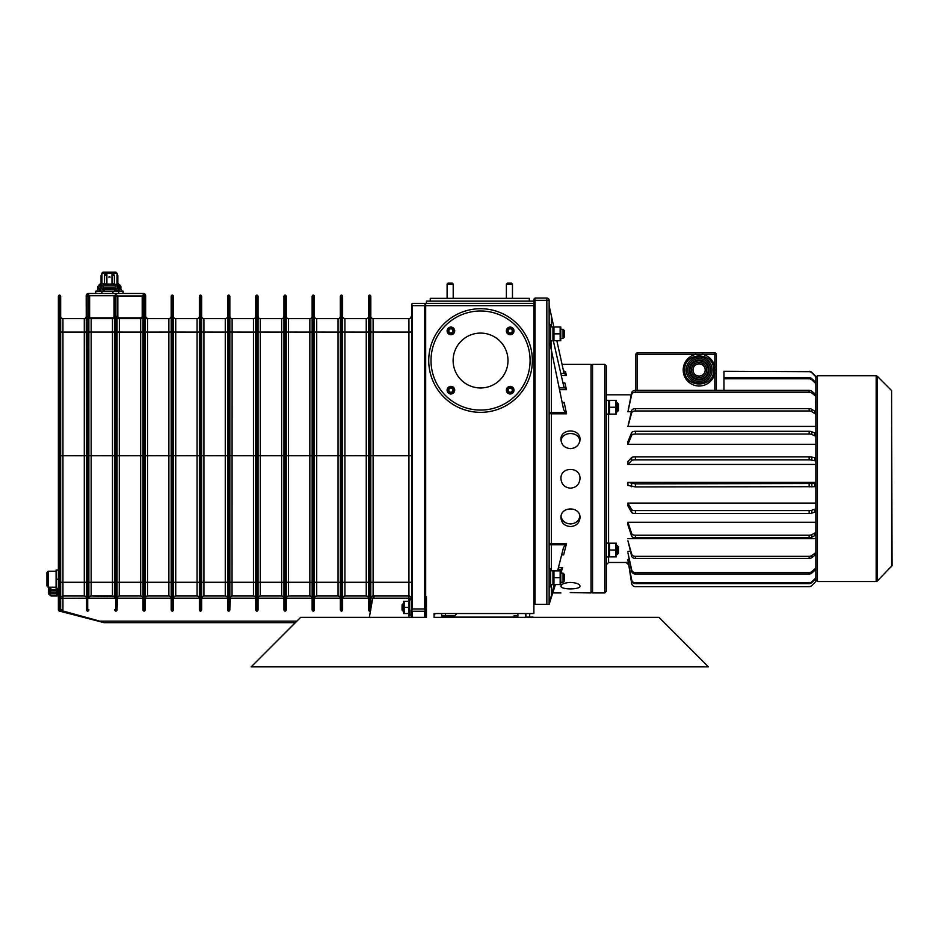 <?xml version="1.0" encoding="UTF-8"?>
<svg xmlns="http://www.w3.org/2000/svg" width="939" height="939" viewBox="0 0 939 939"><rect width="100%" height="100%" fill="white"/><g stroke="black" fill="none" stroke-linecap="round" stroke-linejoin="round"><path stroke-width="1.41" d="M119.053 290.116L119.053 288.543L119.053 290.116L118.138 290.116L118.138 288.543A3.416 3.416 0 0 0 115.356 290.855L121.835 291.184M119.053 288.543A3.416 3.416 0 0 1 121.835 290.855M100.731 290.116L100.731 288.543L100.731 290.116L99.816 290.116L99.816 288.543A3.416 3.416 0 0 0 97.034 290.855L103.513 291.184M100.731 288.543A3.416 3.416 0 0 1 103.513 290.855M105.954 274.423L106.893 275.397L106.893 274.423L104.487 275.397L104.487 283.883L105.25 284.329L101.94 283.883L101.06 284.329L101.06 285.843L117.821 285.843L117.821 284.329L101.94 283.883L101.94 275.397L101.06 275.491L101.94 275.397L101.94 274.423L101.94 275.397L101.811 274.423L101.06 275.491L101.06 284.329M115.532 272.134L102.961 272.134L101.811 273.272L117.058 273.272L115.532 272.134M109.44 276.7L109.44 276.7C109.44 278.355 109.44 278.355 109.44 276.7C109.44 278.355 109.44 278.355 109.44 276.7C109.44 278.355 109.44 278.355 109.44 276.7C109.44 278.355 109.44 278.355 109.44 276.7C109.44 278.355 109.44 278.355 109.44 276.7C109.44 278.355 109.44 278.355 109.44 276.7C109.44 278.355 109.44 278.355 109.44 276.7C109.44 278.355 109.44 278.355 109.44 276.7C109.44 278.355 109.44 278.355 109.44 276.7C109.44 278.355 109.44 278.355 109.44 276.7C109.44 278.355 109.44 278.355 109.44 276.7C109.44 278.355 109.44 278.355 109.44 276.7C109.44 278.355 109.44 278.355 109.44 276.7C109.44 278.355 109.44 278.355 109.44 276.7L109.3 276.712M114.37 275.186L113.572 274.423L114.382 275.397L114.382 283.883L105.25 284.329M113.572 274.423L114.382 275.397L111.987 275.397L113.572 274.423L114.382 275.397L114.394 283.954M111.987 275.397L111.987 283.883M113.631 284.329L117.821 284.329L116.929 283.883L117.821 284.329L116.929 283.883L117.821 284.329L116.929 283.883L117.058 274.423L117.821 275.491L116.929 275.397L117.821 275.491L117.821 284.329M112.915 274.423L111.987 274.423L112.915 274.423M105.309 274.423L104.487 274.423L105.309 274.423M101.823 274.423L101.811 273.272M117.821 275.491L117.058 273.272M102.961 272.134L115.92 272.134M104.487 283.954L104.558 274.986L106.893 275.397L106.893 283.883M115.532 285.245L115.532 287.98L103.337 287.98L103.337 285.843M114.734 289.376L104.147 289.376L114.734 289.376L115.532 287.98M114.652 289.658L114.652 291.372M87.914 294.635L87.714 457.27L86.576 457.305L86.2 295.75A2.289 2.289 0 0 1 88.477 293.473L95.708 293.473L95.708 291.184L123.173 291.184L123.173 293.473L122.88 291.184M95.708 293.473L122.88 293.473M143.35 295.515L144.735 295.01L143.174 295.75M145.639 295.75A2.289 2.289 0 0 0 143.35 293.473A2.289 2.289 0 0 1 145.639 295.75L145.639 316.326L145.639 295.75L143.913 294.635L142.341 295.75A2.289 2.289 0 0 0 142.2 296.513L142.2 316.326A1.526 1.526 0 0 1 140.686 317.852L119.347 317.852A1.526 1.526 0 0 1 117.821 316.326L117.821 296.513A2.289 2.289 0 0 0 117.692 295.75L115.92 294.635L115.92 457.34L117.058 457.305L114.769 457.305L114.769 296.513A1.526 1.526 0 0 1 115.92 295.046L115.708 295.116M145.263 316.572L145.252 296.513A1.526 1.526 0 0 0 144.113 295.046L143.057 296.008L116.976 296.008L115.92 295.046L114.863 296.008A1.526 1.526 0 0 0 114.769 296.513L114.769 317.089M116.084 295.092L116.976 296.008L115.92 295.046L114.863 296.008A1.526 1.526 0 0 0 114.769 296.513L114.006 296.513L114.006 316.326L114.769 316.326A2.289 2.289 0 0 1 112.48 318.614A2.289 2.289 0 0 0 114.769 316.326A2.289 2.289 0 0 1 112.48 318.614L112.48 582.286L114.769 582.286L114.769 598.284A2.289 2.289 0 0 0 112.48 595.995L91.153 595.995A2.289 2.289 0 0 0 88.865 598.284L88.865 457.305L87.714 457.27L88.865 457.305L88.865 318.873L86.576 318.873M403.207 611.242L402.056 610.092L402.056 604.763L403.207 603.624L403.277 611.242M404.181 601.336L404.181 613.531L408.782 613.531L408.782 601.336L404.181 601.336M403.629 613.531L403.629 601.336M404.181 607.427L408.782 607.427M411.2 615.045L409.686 615.045L409.686 599.81L411.2 599.81M510.182 392.256A2.101 2.101 0 0 0 512.001 389.122A2.101 2.101 0 0 0 508.375 389.122A2.101 2.101 0 0 0 510.182 392.256M510.182 393.218A3.052 3.052 0 0 1 507.142 390.166A3.052 3.052 0 0 1 510.182 387.114A3.052 3.052 0 0 1 513.234 390.166A3.052 3.052 0 0 1 510.182 393.218L510.382 393.206M513.997 390.166A3.815 3.815 0 0 0 508.281 386.868A3.815 3.815 0 0 0 508.281 393.464A3.815 3.815 0 0 0 513.997 390.166M511.309 392.995L512.166 392.49M450.908 392.256A2.101 2.101 0 0 0 452.727 389.122A2.101 2.101 0 0 0 449.1 389.122A2.101 2.101 0 0 0 450.908 392.256M450.908 393.218A3.052 3.052 0 0 1 447.868 390.166A3.052 3.052 0 0 1 450.908 387.114A3.052 3.052 0 0 1 453.96 390.166A3.052 3.052 0 0 1 450.908 393.218M450.908 393.981A3.815 3.815 0 0 0 454.218 388.265A3.815 3.815 0 0 0 447.61 388.265A3.815 3.815 0 0 0 450.908 393.981M450.908 332.993A2.101 2.101 0 0 0 452.727 329.847A2.101 2.101 0 0 0 449.1 329.847A2.101 2.101 0 0 0 450.908 332.993M450.908 333.944A3.052 3.052 0 0 1 447.868 330.892A3.052 3.052 0 0 1 450.908 327.84A3.052 3.052 0 0 1 453.96 330.892A3.052 3.052 0 0 1 450.908 333.944L451.107 333.932M448.079 332.019L448.596 332.864M452.035 333.721L452.891 333.216M447.105 330.892A3.815 3.815 0 0 0 452.821 334.19A3.815 3.815 0 0 0 452.821 327.594A3.815 3.815 0 0 0 447.105 330.892M510.182 332.993A2.101 2.101 0 0 0 512.001 329.847A2.101 2.101 0 0 0 508.375 329.847A2.101 2.101 0 0 0 510.182 332.993M507.154 331.232A3.052 3.052 0 0 0 510.182 333.944C506.25 331.913 506.25 329.871 510.182 327.84C514.114 329.871 514.114 331.913 510.182 333.944A3.052 3.052 0 0 0 513.21 331.232M510.182 327.077A3.815 3.815 0 0 0 506.884 332.793A3.815 3.815 0 0 0 513.48 332.793A3.815 3.815 0 0 0 510.182 327.077M508.762 328.192A3.052 3.052 0 0 0 507.494 329.46M512.882 329.46A3.052 3.052 0 0 0 510.182 327.84M507.987 360.529A27.431 27.431 0 0 0 466.836 336.772A27.431 27.431 0 0 0 466.836 384.286A27.431 27.431 0 0 0 507.987 360.529M431.013 360.529A49.532 49.532 0 0 0 505.311 403.43A49.532 49.532 0 0 0 505.311 317.628A49.532 49.532 0 0 0 431.013 360.529M434.088 615.503L434.064 617.334L442.445 617.334M434.064 615.808L434.064 617.334L434.064 615.808A2.289 2.289 0 0 1 436.353 613.531L533.892 613.531L533.892 305.656L425.684 305.668L425.684 303.379L533.892 303.379L426.447 303.379L426.447 301.09L533.892 301.09M609.575 550.043L609.575 543.188L615.796 543.188L615.796 550.043L609.575 550.043L609.575 556.897L615.796 556.897L615.796 550.043M618.484 550.043L618.484 553.282L617.146 554.609L617.146 545.465L618.484 546.803L618.484 550.043M616.407 543.188L616.407 556.897M606.289 556.862L608.578 556.956L606.289 556.956L606.289 564.75L608.578 562.473L626.02 562.473L628.273 564.362L626.02 562.473M606.289 414.064L608.578 414.169L608.578 556.862M609.575 407.244L609.575 400.39L615.796 400.39L615.796 407.244L609.575 407.244L609.575 414.111L615.796 414.111L615.796 407.244M618.484 404.005L618.484 410.484L617.146 411.822L617.146 402.678L618.484 404.005M616.407 400.39L616.407 414.111M608.578 414.169L606.289 414.169L606.289 543.106L608.578 543.106M631.231 394.826L606.289 394.826L606.289 400.319L608.578 400.319L608.578 414.064M809.136 371.68L723.981 371.292L809.136 371.68A3.815 3.779 0 0 1 811.824 372.783L814.735 375.659A3.815 3.779 0 0 1 815.85 378.335M809.136 371.292A3.815 3.779 0 0 1 811.824 372.407L814.735 375.283A3.815 3.779 0 0 1 815.85 377.959M723.981 371.68L723.981 377.654L809.136 377.654A3.815 3.545 0 0 1 811.824 378.699L814.735 381.398A3.815 3.545 0 0 1 815.85 383.898M723.981 377.654L723.981 378.781L809.136 378.781A3.815 3.545 0 0 1 811.824 379.814L814.735 382.513A3.815 3.545 0 0 1 815.85 385.025M815.381 411.74L815.85 397.584A3.815 3.087 0 0 0 814.735 395.413L811.824 393.065A3.815 3.087 0 0 0 809.136 392.162L635.398 392.162A3.815 3.087 0 0 0 631.642 394.709L627.933 411.74L631.642 392.913A3.815 3.087 0 0 1 635.398 390.366L809.136 390.366A3.815 3.087 0 0 1 811.824 391.27L814.735 393.617A3.815 3.087 0 0 1 815.85 395.8M627.933 411.74L631.337 411.74M815.85 415.249A3.815 2.43 0 0 0 814.735 413.536L811.824 411.681A3.815 2.43 0 0 0 809.136 410.977L635.398 410.977A3.815 2.43 0 0 0 631.642 412.984L627.933 426.4L631.642 410.625A3.815 2.43 0 0 1 635.398 408.618L809.136 408.618A3.815 2.43 0 0 1 811.824 409.334L814.735 411.188A3.815 2.43 0 0 1 815.85 412.902M627.933 426.4L815.85 426.4M814.735 435.743L811.824 434.511A3.815 1.62 0 0 0 809.136 434.041L635.398 434.041A3.815 1.62 0 0 0 631.642 435.379L627.933 444.335L627.933 441.576L631.642 432.621A3.815 1.62 0 0 1 635.398 431.283L809.136 431.283A3.815 1.62 0 0 1 811.824 431.752L814.735 432.985A3.815 1.62 0 0 1 815.85 434.135L815.85 436.893A3.815 1.62 0 0 0 814.735 435.743L814.735 432.985M627.933 444.335L815.85 444.335L815.85 436.893M814.735 460.65L811.824 460.11A3.815 0.716 0 0 0 809.136 459.899L635.398 459.899A3.815 0.716 0 0 0 631.642 460.497L627.933 464.441L627.933 461.448L631.642 457.504A3.815 0.716 0 0 1 635.398 456.906L809.136 456.906A3.815 0.716 0 0 1 811.824 457.117L814.735 457.657A3.815 0.716 0 0 1 815.85 458.162L815.85 461.155A3.815 0.716 0 0 0 814.735 460.65L814.735 457.657M627.933 464.441L815.85 464.441M814.735 486.695L635.398 486.942L627.933 485.428L627.933 482.388L635.398 483.902L815.85 483.479L815.85 486.531L814.735 486.695L814.735 483.655M627.933 482.388L815.85 482.388M631.642 509.595A3.815 1.174 0 0 0 635.398 510.57L809.136 510.57A3.815 1.174 0 0 0 811.824 510.229L814.735 509.325A3.815 1.174 0 0 0 815.85 508.492L815.85 503.093L627.933 503.093L631.642 509.595L631.642 512.494A3.815 1.174 0 0 0 635.398 513.469L809.136 513.469A3.815 1.174 0 0 0 811.824 513.128L814.735 512.225A3.815 1.174 0 0 0 815.85 511.391M631.642 512.494L627.933 505.992L627.933 503.093M631.642 533.54A3.815 2.042 0 0 0 635.398 535.23L809.136 535.23A3.815 2.042 0 0 0 811.824 534.631L814.735 533.082A3.815 2.042 0 0 0 815.85 531.638L815.85 522.26L627.933 522.26L631.642 533.54L631.642 536.122A3.815 2.042 0 0 0 635.398 537.801L809.136 537.801A3.815 2.042 0 0 0 811.824 537.202L814.735 535.653A3.815 2.042 0 0 0 815.85 534.209M631.642 536.122L627.933 524.842L627.933 522.26M815.85 553.529A3.815 2.782 0 0 1 814.735 555.489L811.824 557.613A3.815 2.782 0 0 1 809.136 558.423L635.398 558.423A3.815 2.782 0 0 1 631.642 556.123L627.933 540.782L631.642 554.045A3.815 2.782 0 0 0 635.398 556.334L809.136 556.334A3.815 2.782 0 0 0 811.824 555.524L814.735 553.411A3.815 2.782 0 0 0 815.85 551.439M627.933 538.693L815.85 538.693L815.85 524.842M814.735 570.501L811.824 573.048A3.815 3.333 0 0 1 809.136 574.022L635.398 574.022A3.815 3.333 0 0 1 631.642 571.264L627.933 552.825L631.642 569.797A3.815 3.333 0 0 0 635.398 572.555L809.136 572.555A3.815 3.333 0 0 0 811.824 571.581L814.735 569.034A3.815 3.333 0 0 0 815.85 566.675L815.85 568.142A3.815 3.333 0 0 1 814.735 570.501L814.735 569.034M627.933 551.357L630.492 551.357M815.85 576.382L815.85 577.133A3.815 3.686 -0 0 1 814.735 579.75L811.824 582.556A3.815 3.686 0 0 1 809.136 583.635L635.398 583.635A3.815 3.686 0 0 1 631.642 580.584L627.933 560.196L631.642 579.832A3.815 3.686 0 0 0 635.398 582.884L809.136 582.884A3.815 3.686 0 0 0 811.824 581.804L814.735 578.987A3.815 3.686 -0 0 0 815.85 576.382L815.85 559.444M627.933 559.444L629.271 559.444M628.743 564.668L631.642 583.506A3.815 3.815 0 0 0 635.398 586.652L809.136 586.652A3.815 3.815 0 0 0 811.824 585.537L814.735 582.638A3.815 3.815 0 0 0 815.85 579.938M891.604 566.722L891.604 390.565L892.05 565.642L877.261 581.077L877.261 376.21L876.181 375.764L876.181 581.523L877.261 581.077M817.376 581.523L815.85 579.997L815.85 377.29L817.376 375.764L817.376 581.523L876.181 581.523M815.85 485.428L815.85 503.093M815.85 505.992L815.85 522.26M723.981 378.781L723.981 390.366M635.856 354.437L637.381 354.437L637.381 352.911A1.526 1.526 0 0 0 635.856 354.437L635.856 390.366M637.381 352.911L714.837 352.911A1.526 1.526 0 0 1 716.351 354.437A1.526 1.526 0 0 0 714.837 352.911L714.837 354.437L716.351 354.437L716.351 366.844L714.837 366.844L714.837 390.366M706.703 369.978A7.618 7.618 0 0 1 699.074 377.595A7.618 7.618 0 0 1 691.456 369.978A7.618 7.618 0 0 1 699.074 362.36A7.618 7.618 0 0 1 706.703 369.978A7.618 7.618 0 0 1 699.074 377.595A7.618 7.618 0 0 1 691.456 369.978A7.618 7.618 0 0 1 699.074 362.36A7.618 7.618 0 0 1 706.703 369.978A7.618 7.618 0 0 1 699.074 377.595A7.618 7.618 0 0 1 691.456 369.978A7.618 7.618 0 0 0 699.074 377.595A7.618 7.618 0 0 0 706.703 369.978M710.6 369.978A11.432 11.432 0 0 0 699.179 358.545A11.432 11.432 0 0 0 687.747 369.978A11.432 11.432 0 0 0 699.179 381.41A11.432 11.432 0 0 0 710.6 369.978A11.432 11.432 0 0 0 699.179 358.545A11.432 11.432 0 0 0 687.747 369.978A11.432 11.432 0 0 0 699.179 381.41A11.432 11.432 0 0 0 710.6 369.978A11.432 11.432 0 0 1 699.179 381.41A11.432 11.432 0 0 1 687.747 369.978A11.432 11.432 0 0 0 699.179 381.41A11.432 11.432 0 0 0 710.6 369.978M713.617 369.978C714.509 351.339 683.838 351.339 684.731 369.978C683.838 388.617 714.509 388.617 713.617 369.978C714.509 351.339 683.838 351.339 684.731 369.978C683.838 388.617 714.509 388.617 713.617 369.978C714.509 351.339 683.838 351.339 684.731 369.978C683.838 388.617 714.509 388.617 713.617 369.978C714.509 351.339 683.838 351.339 684.731 369.978C683.838 388.617 714.509 388.617 713.617 369.978M695.529 352.911L695.529 354.437L714.837 354.437L714.837 366.844A15.963 15.963 0 0 0 702.818 354.437L702.818 352.911M716.351 366.844L716.351 373.112L714.837 373.112A15.963 15.963 0 0 1 683.263 371.375A15.963 15.963 0 0 1 695.529 354.437L637.381 354.437L637.381 390.366M716.351 373.112L716.351 390.366M606.289 365.858L606.289 591.429L604.763 592.955L592.568 592.955L592.568 364.344L604.763 364.344L606.289 365.858M591.042 591.429L592.568 592.955M562.05 364.344L591.042 364.344L591.042 592.955L570.219 592.556M561.041 440.861C561.992 431.095 578.952 431.095 579.891 440.861C578.764 445.638 575.619 448.232 570.466 448.642C576.253 448.056 579.433 445.027 579.997 439.546C580.584 428.149 560.36 428.149 560.947 439.546C561.51 445.027 564.679 448.056 570.466 448.642M570.466 523.939C575.619 523.61 578.764 521.11 579.891 516.438C578.764 521.11 575.619 523.61 570.466 523.939C565.325 523.61 562.179 521.11 561.041 516.438C562.179 521.11 565.325 523.61 570.466 523.939M570.466 526.556C576.253 526.075 579.433 523.129 579.997 517.741C580.584 506.039 560.36 506.039 560.947 517.741C561.51 523.129 564.679 526.075 570.466 526.556M579.997 478.644C579.433 484.43 576.253 487.611 570.466 488.174C564.679 487.611 561.51 484.43 560.947 478.644C560.36 466.354 580.584 466.354 579.997 478.644M570.724 592.556L575.654 592.673M570.466 582.426C564.679 582.743 561.51 583.952 560.947 586.053C560.36 589.856 580.584 589.856 579.997 586.053C579.433 583.952 576.253 582.743 570.466 582.426M561.299 375.518L566.393 375.518L563.928 372.889L556.85 340.716M549.127 305.656L553.834 326.995M559.515 389.638L566.463 389.638L563.823 386.575L553.306 340.669M549.127 322.429L549.655 324.718M549.914 343.005L563.658 409.768L566.557 413.806L564.163 402.408L562.144 402.408M564.163 402.408L562.696 403.171M566.463 389.638L564.938 383.112L563.083 383.112M562.966 382.795L564.938 383.112L562.966 382.795M566.393 375.518L565.536 371.691L564.128 371.691M563.47 370.788L565.536 371.691L564.785 371.844M559.761 570.853L562.614 567.649L561.17 572.097M555.418 584.563L549.127 604.376L549.127 300.327A2.289 2.289 0 0 0 546.85 298.039L535.03 298.039L533.892 299.189L533.892 305.656M553.951 333.861L553.951 326.995L560.16 326.995L560.16 333.861L553.951 333.861L553.951 340.716L560.16 340.716L560.16 333.861M564.374 330.622L564.374 337.101L563.036 338.427L563.036 329.284L564.374 330.622M560.783 326.995L560.783 340.716M550.653 340.669L552.942 340.775L550.653 340.775M550.653 326.925L552.942 326.925L552.942 340.669M549.127 324.718L550.653 324.718L550.653 343.005L549.127 343.005M553.951 577.708L553.951 570.853L560.16 570.853L560.16 577.708L553.951 577.708L553.951 584.563L560.16 584.563L560.16 577.708M564.374 574.468L564.374 580.948L563.036 582.286L563.036 573.142L564.374 574.468M560.783 570.853L560.783 584.563M550.653 584.528L552.942 584.633L550.653 584.633M550.653 570.771L552.942 570.771L552.942 584.528M549.127 568.564L550.653 568.564L550.653 586.852L549.127 586.852M535.03 298.039L535.03 604.376L546.85 604.376L546.85 300.327L549.127 300.327M554.139 584.563L549.127 604.376L546.85 604.376M557.602 570.853L563.529 547.425L566.546 543.481L563.611 554.879L562.191 554.116M564.938 544.784L551.416 544.784L551.416 543.481A2.289 1.291 0 0 0 549.127 544.784L551.416 544.784L551.416 570.771M549.127 412.503L551.416 412.503L551.416 413.806A2.289 1.291 0 0 1 549.127 412.503M507.33 283.108L511.52 283.108L512.471 284.059L506.379 284.059L507.33 283.108L506.379 284.059L506.379 298.344M448.056 283.108L452.246 283.108L453.197 284.059L447.105 284.059L448.056 283.108M430.25 298.344L529.314 298.344L529.314 301.09L430.25 301.09L430.25 298.344M426.447 303.379L429.499 303.379M507.224 303.379L533.516 303.379M533.892 603.237L535.03 604.376M533.129 617.123L525.511 617.123M434.064 617.334L658.978 617.334L708.393 666.866L251.171 666.866L295.257 622.674M514.079 617.123L514.079 615.608L517.894 615.608M658.861 617.334L533.129 617.334M251.171 666.866L300.703 617.334L426.447 617.334L426.447 596.688L425.684 596.688L425.684 305.668M517.894 617.123L441.682 617.123M425.214 610.573L424.545 611.242L412.35 611.242L411.681 610.573L412.35 608.953L412.35 305.656L411.681 304.048L412.35 303.379L424.545 303.379L425.214 304.048L424.545 305.656L424.545 608.953L425.214 610.573L425.684 610.092L425.684 596.688M425.684 610.092L425.684 617.334M424.545 611.242L424.545 617.334M412.35 617.334L412.35 611.242M411.681 304.048L411.681 610.573M411.2 617.334L411.2 610.092M86.658 296.008L86.576 296.513A1.526 1.526 0 0 1 87.714 295.046L87.714 295.046A1.526 1.526 0 0 1 88.865 296.513L88.865 318.873M84.58 318.603L84.627 318.591A2.289 2.289 0 0 1 84.287 318.614L84.639 318.591A2.289 2.289 0 0 1 84.287 318.614A2.289 2.289 0 0 0 86.576 316.326L86.2 316.326A2.289 2.289 0 0 1 83.911 318.614A2.289 2.289 0 0 0 86.2 316.326A2.289 2.289 0 0 1 83.911 318.614M86.505 316.913L86.576 316.326M62.948 609.552L60.671 609.669L59.603 611.125L60.671 609.669L60.073 610.878L60.671 602.861L60.671 609.669L59.603 611.125L104.1 622.674L60.882 611.089L62.584 611.172L62.948 609.552L62.948 595.995L84.287 595.995L62.948 595.995L62.948 582.286L60.671 582.286L60.671 587.427L58.382 587.427L58.382 457.305L59.521 457.34L59.521 611.136A1.526 1.526 0 0 0 60.671 609.669L60.671 602.662L60.073 610.878L99.816 621.149L60.073 610.878L60.671 609.669L60.671 457.305L59.521 457.27L60.671 457.305L60.671 318.873L59.521 318.849L59.521 457.27L58.382 457.305L58.382 296.513A1.526 1.526 0 0 1 59.521 295.046L59.521 318.849L58.382 318.873M56.763 588.377L56.763 595.995L58.288 595.537L58.288 588.377M57.831 595.995L57.831 588.377M49.955 594.786L51.046 595.995L49.978 594.857M56.763 593.577L49.908 593.577L56.763 593.636M49.908 594.07L51.046 595.126L49.908 594.07M56.763 590.983L49.908 590.983L56.763 591.03M49.908 591.84L49.908 591.03L51.046 592.65L49.908 592.65L49.908 591.84L49.908 592.65L51.046 592.65M56.094 587.427L49.908 587.427L56.094 587.45M49.908 588.507L49.99 589.645L56.763 589.645M49.521 587.215L49.521 594.857L48.382 593.718L48.382 587.215M49.908 594.504L51.046 595.126M49.908 589.563L51.046 588.941L49.908 587.45M58.382 568.564L58.382 609.669A1.526 1.526 0 0 0 59.521 611.136L59.521 611.136A1.526 1.526 -0 0 0 60.671 609.669L59.603 611.125L60.495 610.362M58.382 375.823L58.382 535.84M56.094 587.215L48.171 587.215L48.171 571.569M48.171 584.88L48.171 586.1M48.171 587.028L46.95 585.995L46.95 572.473L48.171 571.252L56.094 571.252M58.382 570.09L56.094 570.09L56.094 588.377L58.382 588.377M56.094 579.234L58.382 579.234M46.95 585.995L48.171 587.215M60.671 455.755L84.287 455.755L84.287 582.286L62.948 582.286L62.948 455.708L60.671 455.673L60.671 296.513A1.526 1.526 0 0 0 59.521 295.046A1.526 1.526 0 0 0 58.382 296.513M60.671 296.513L60.671 318.873M58.382 587.427L58.382 609.669A1.526 1.526 0 0 0 59.521 611.136A1.526 1.526 -0 0 1 58.382 609.669M375.025 595.995L371.48 596.676L370.811 598.284A2.289 2.289 0 0 1 373.1 595.995L408.923 595.995L375.025 595.995L372.724 598.166L370.823 598.166M60.859 611.078A2.289 2.289 0 0 1 60.882 611.089L59.603 611.125L60.519 610.315L59.603 611.125L60.882 611.089A2.277 2.277 0 0 0 59.603 611.125A2.289 2.289 0 0 1 59.697 611.089M296.9 621.149L99.816 621.149L60.519 610.315L59.603 611.125L60.519 610.315L59.603 611.125L60.519 610.315L59.603 611.125L60.519 610.315L59.603 611.125L60.519 610.315L59.603 611.125L60.519 610.315L59.603 611.125L60.519 610.315L59.603 611.125L60.519 610.315L59.603 611.125L60.519 610.315L59.603 611.125L60.519 610.315L59.603 611.125L60.519 610.315L59.603 611.125L60.519 610.315L59.603 611.125L60.519 610.315L59.603 611.125L60.519 610.315L59.603 611.125L60.519 610.315L59.603 611.125L60.706 611.054A2.289 2.289 0 0 1 60.706 611.043L60.706 611.043M369.344 617.334L370.529 610.608M370.811 608.965L372.724 598.166L408.923 598.166L408.923 455.755L411.2 455.755M343.287 596.676L344.906 595.995L344.906 455.755L366.245 455.755L366.245 595.995L344.906 595.995L343.287 596.676L342.618 598.284A2.289 2.289 0 0 1 344.906 595.995L366.245 595.995A2.289 2.289 0 0 1 368.534 598.284L368.534 332.054L366.245 332.089L366.245 455.708L368.534 455.673M315.093 596.676L316.713 595.995L316.713 455.755L338.052 455.755L338.052 595.995L316.713 595.995L315.093 596.676L314.424 598.284A2.289 2.289 0 0 1 316.713 595.995L338.052 595.995A2.289 2.289 0 0 1 340.329 598.284L340.329 332.054L338.052 332.089L338.052 455.708L340.329 455.673M286.9 596.676L288.519 595.995L288.519 455.755L309.858 455.755L309.858 595.995L288.519 595.995L286.9 596.676L286.231 598.284A2.289 2.289 0 0 1 288.519 595.995L309.858 595.995A2.289 2.289 0 0 1 312.135 598.284L312.159 609.939M258.706 596.676L260.314 595.995L260.326 455.755L281.653 455.755L281.653 595.995L260.326 595.995L258.706 596.676L258.037 598.284A2.289 2.289 0 0 1 260.326 595.995L281.653 595.995A2.289 2.289 0 0 1 283.942 598.284L283.965 609.939M230.501 596.676L232.121 595.995L253.46 595.995L232.121 595.995L230.501 596.676L229.738 610.244M202.308 596.676L203.927 595.995L203.927 455.755L225.266 455.755L225.266 595.995L203.927 595.995L202.308 596.676L201.639 598.284A2.289 2.289 0 0 1 203.927 595.995L225.266 595.995A2.289 2.289 0 0 1 227.555 598.284L227.567 609.939M174.114 596.676L175.734 595.995L175.734 455.755L197.073 455.755L197.073 595.995L175.734 595.995L174.114 596.676L173.445 598.284A2.289 2.289 0 0 1 175.734 595.995L197.073 595.995A2.289 2.289 0 0 1 199.361 598.284L199.373 609.939M147.458 595.995L145.921 596.676L147.54 595.995L147.54 582.286L168.879 582.286L168.879 595.995L147.54 595.995L168.879 595.995A2.289 2.289 0 0 1 171.168 598.284L171.18 609.939M117.727 596.676L119.347 595.995L140.686 595.995L119.347 595.995L117.727 596.676L116.964 610.244M62.948 595.995A2.277 2.277 -166.5 0 0 60.671 598.272L60.671 598.284A2.277 2.277 0 0 1 62.948 595.995A2.277 2.277 0 0 0 60.671 598.272L86.576 598.166M62.948 318.614L84.287 318.614L84.287 332.089L62.948 332.089L62.948 318.614A2.277 2.277 0 0 1 60.671 316.337L60.671 332.054L62.948 332.089L62.948 455.708L86.576 455.673L86.576 598.284A2.289 2.289 0 0 0 84.287 595.995L84.322 595.995M60.671 584.258L60.659 609.775M60.249 610.714L60.671 609.669M62.584 611.172L94.956 620.221L62.584 611.172M60.073 610.878L62.49 611.524L60.073 610.878M87.679 611.183L86.576 609.716L87.714 611.195A1.526 1.526 0 0 1 86.576 609.716L87.714 611.195A1.526 1.526 0 0 0 88.865 609.716L87.714 611.195L87.714 457.34L86.576 457.305L86.588 609.939M143.913 294.635L145.252 296.513L145.252 318.873L144.113 318.849L144.113 457.34L145.252 457.305L142.963 457.305L142.963 296.513A1.526 1.526 0 0 1 144.113 295.046L144.113 318.849L142.963 318.873M144.066 611.183L142.963 609.716L144.113 611.195A1.526 1.526 0 0 1 142.963 609.716L144.113 611.195A1.526 1.526 0 0 0 145.252 609.716L144.113 611.195L144.113 457.34L142.963 457.305L142.986 609.939M145.158 610.244L145.252 609.716A1.526 1.526 0 0 1 144.113 611.195L143.843 611.089M371.48 596.676L373.1 595.995L373.1 455.708L370.811 455.673L370.811 296.513A1.526 1.526 0 0 0 369.673 295.046L369.673 611.195A1.526 1.526 0 0 0 370.811 609.716L369.673 611.195A1.526 1.526 0 0 0 370.811 609.716L370.717 610.244M370.811 609.716L370.811 457.305L368.534 457.305L368.534 296.513A1.526 1.526 0 0 1 369.673 295.046A1.526 1.526 0 0 0 368.534 296.513M370.811 296.513L370.811 457.305L368.534 457.305L368.546 609.939M370.811 582.286L370.811 587.415L370.811 582.286L411.2 582.286M369.637 611.183L368.534 609.716L369.673 611.195A1.526 1.526 0 0 1 368.534 609.716L369.403 611.089M342.618 455.755L344.906 455.755L344.906 318.614A2.289 2.289 0 0 1 342.618 316.326L342.618 296.513A1.526 1.526 0 0 0 341.479 295.046L341.479 611.195A1.526 1.526 0 0 0 342.618 609.716L341.479 611.195A1.526 1.526 0 0 0 342.618 609.716L342.524 610.244M342.618 609.716L342.618 457.305L340.329 457.305L340.329 296.513A1.526 1.526 0 0 1 341.479 295.046A1.526 1.526 0 0 0 340.329 296.513M342.618 296.513L342.618 457.305L340.329 457.305L340.352 609.939M342.618 582.286L342.618 587.415L342.618 582.286L368.534 582.286L368.534 595.995M340.329 595.995L340.329 587.415L342.618 587.415M341.432 611.183L340.329 609.716L341.479 611.195A1.526 1.526 0 0 1 340.329 609.716L341.209 611.089M314.424 455.755L316.713 455.755L316.713 318.614A2.289 2.289 0 0 1 314.424 316.326L314.424 296.513A1.526 1.526 0 0 0 313.286 295.046L313.286 611.195A1.526 1.526 0 0 0 314.424 609.716L313.286 611.195A1.526 1.526 0 0 0 314.424 609.716L314.33 610.244M314.424 609.716L314.424 457.305L312.135 457.305L312.135 296.513A1.526 1.526 0 0 1 313.286 295.046A1.526 1.526 0 0 0 312.135 296.513M314.424 296.513L314.424 457.305L312.135 457.305L312.135 609.716L313.286 611.195A1.526 1.526 0 0 1 312.135 609.716L312.898 611.031M314.424 582.286L314.424 587.415L314.424 582.286L340.329 582.286M313.239 611.183L312.135 609.716M286.231 455.755L288.519 455.755L288.519 318.614L309.858 318.614L309.858 332.089L312.135 332.054L312.135 598.284M286.231 316.326A2.289 2.289 0 0 0 288.519 318.614A2.289 2.289 0 0 1 286.231 316.326L286.231 296.513A1.526 1.526 0 0 0 285.092 295.046L285.092 611.195A1.526 1.526 0 0 0 286.231 609.716L285.092 611.195A1.526 1.526 0 0 0 286.231 609.716L286.137 610.244M286.231 609.716L286.231 457.305L283.942 457.305L283.942 296.513A1.526 1.526 0 0 1 285.092 295.046A1.526 1.526 0 0 0 283.942 296.513M286.231 296.513L286.231 457.305L283.942 457.305L283.942 609.716L285.092 611.195A1.526 1.526 0 0 1 283.942 609.716L284.81 611.089M286.231 582.286L286.231 587.415L286.231 582.286L312.135 582.286M285.045 611.183L283.942 609.716M258.037 455.755L260.326 455.755L260.326 318.614L281.653 318.614L281.653 332.089L283.942 332.054L283.942 598.284M258.037 316.326A2.289 2.289 0 0 0 260.326 318.614A2.289 2.289 0 0 1 258.037 316.326L258.037 296.513A1.526 1.526 0 0 0 256.887 295.046L256.887 611.195A1.526 1.526 0 0 0 258.037 609.716L256.887 611.195A1.526 1.526 0 0 0 258.037 609.716L257.943 610.244M258.037 609.716L258.037 457.305L255.748 457.305L255.748 296.513A1.526 1.526 0 0 1 256.887 295.046A1.526 1.526 0 0 0 255.748 296.513M258.037 296.513L258.037 457.305L255.748 457.305L255.76 609.939M258.037 582.286L258.037 587.415L258.037 582.286L283.942 582.286M255.748 595.995L255.748 587.415L258.037 587.415M256.852 611.183L255.748 609.716L256.887 611.195A1.526 1.526 0 0 1 255.748 609.716L256.511 611.031M232.039 595.995L232.121 318.614L253.46 318.614L253.46 332.089L255.748 332.054L255.748 598.284A2.289 2.289 0 0 0 253.46 595.995L254.95 596.547M201.639 455.755L203.927 455.755L203.927 318.614L225.266 318.614L225.266 332.089L227.555 332.054L227.555 587.427L227.555 457.305L228.693 457.34L228.693 611.195A1.526 1.526 0 0 0 229.844 609.716L228.693 611.195A1.526 1.526 0 0 0 229.844 609.716L229.844 457.305L228.693 457.27L229.844 457.305L229.844 318.873L228.693 318.849L228.693 457.27L227.555 457.305L227.555 296.513A1.526 1.526 0 0 1 228.693 295.046L228.693 318.849L227.555 318.873M229.844 316.326A2.289 2.289 0 0 0 232.121 318.614A2.289 2.289 0 0 1 229.844 316.326L229.844 296.513A1.526 1.526 0 0 0 228.693 295.046A1.526 1.526 0 0 0 227.555 296.513M229.844 296.513L229.844 318.873M229.844 582.286L229.844 587.415L229.844 582.286L255.748 582.286M229.844 587.415L227.555 587.427L227.555 609.716L228.693 611.195A1.526 1.526 0 0 1 227.555 609.716L228.423 611.089M228.658 611.183L227.555 609.716M229.844 598.284L229.844 598.284A2.289 2.289 0 0 1 232.121 595.995A2.289 2.289 0 0 0 229.844 598.284M201.639 316.326A2.289 2.289 0 0 0 203.927 318.614A2.289 2.289 0 0 1 201.639 316.326L201.639 296.513A1.526 1.526 0 0 0 200.5 295.046L200.5 611.195A1.526 1.526 0 0 0 201.639 609.716L200.5 611.195A1.526 1.526 0 0 0 201.639 609.716L201.545 610.244M201.639 609.716L201.639 457.305L199.361 457.305L199.361 296.513A1.526 1.526 0 0 1 200.5 295.046A1.526 1.526 0 0 0 199.361 296.513M201.639 296.513L201.639 457.305L199.361 457.305L199.361 609.716L200.5 611.195A1.526 1.526 0 0 1 199.361 609.716L200.23 611.089M200.465 611.183L199.361 609.716M173.445 455.755L175.734 455.755L175.734 318.614L197.073 318.614L197.073 332.089L199.361 332.054L199.361 598.284M173.445 316.326A2.289 2.289 0 0 0 175.734 318.614A2.289 2.289 0 0 1 173.445 316.326L173.445 296.513A1.526 1.526 0 0 0 172.307 295.046L172.307 611.195A1.526 1.526 0 0 0 173.445 609.716L172.307 611.195A1.526 1.526 0 0 0 173.445 609.716L173.351 610.244M173.445 609.716L173.445 457.305L171.168 457.305L171.168 296.513A1.526 1.526 0 0 1 172.307 295.046A1.526 1.526 0 0 0 171.168 296.513M173.445 296.513L173.445 457.305L171.168 457.305L171.168 609.716L172.307 611.195A1.526 1.526 0 0 1 171.168 609.716L172.037 611.089M173.445 582.286L173.445 587.415L173.445 582.286L199.361 582.286M171.168 595.995L171.168 587.415L173.445 587.415M172.271 611.183L171.168 609.716M199.361 587.427L201.639 587.427L201.639 582.286L227.555 582.286M411.2 455.673L373.1 455.708L373.1 318.614A2.289 2.289 0 0 1 370.811 316.326L370.811 332.054L408.923 332.089L408.923 455.755L370.811 455.755M342.618 316.326A2.289 2.289 0 0 0 344.906 318.614L366.245 318.614A2.289 2.289 0 0 0 368.534 316.326A2.289 2.289 0 0 1 366.245 318.614L366.245 332.089L342.618 332.054L342.618 455.673L368.534 455.755M314.424 316.326A2.289 2.289 0 0 0 316.713 318.614L338.052 318.614A2.289 2.289 0 0 0 340.329 316.326A2.289 2.289 0 0 1 338.052 318.614L338.052 332.089L314.424 332.054L314.424 455.673L340.329 455.755M309.858 318.614A2.289 2.289 0 0 0 312.135 316.326A2.289 2.289 0 0 1 309.858 318.614M312.135 455.755L286.231 455.673L286.231 332.054L309.858 332.089L309.858 455.708L312.135 455.673M283.942 587.427L286.231 587.427L286.231 595.995M281.653 318.614A2.289 2.289 0 0 0 283.942 316.326A2.289 2.289 0 0 1 281.653 318.614M253.46 318.614A2.289 2.289 0 0 0 255.748 316.326A2.289 2.289 0 0 1 253.46 318.614M225.266 318.614A2.289 2.289 0 0 0 227.555 316.326A2.289 2.289 0 0 1 225.266 318.614M227.555 455.755L201.639 455.673L201.639 332.054L225.266 332.089L225.266 455.708L227.555 455.673M197.073 318.614A2.289 2.289 0 0 0 199.361 316.326A2.289 2.289 0 0 1 197.073 318.614M199.361 455.755L173.445 455.673L173.445 332.054L197.073 332.089L197.073 455.708L199.361 455.673M145.252 609.716L145.252 582.286L147.54 582.286L147.54 332.089L171.168 332.054L171.168 598.284A2.289 2.289 0 0 0 168.879 595.995L170.358 596.547M147.54 595.995L147.54 595.995A2.289 2.289 0 0 0 145.252 598.284L145.921 596.676M119.253 595.995L119.347 318.614L140.686 318.614L140.686 332.089L142.963 332.054L142.963 587.427L144.113 587.462L145.252 587.427L145.252 318.873M117.058 332.066L140.686 332.089L140.686 455.708L117.058 455.673L117.058 316.326A2.289 2.289 0 0 0 119.347 318.614L119.347 317.852L140.686 317.852L140.686 318.614A2.289 2.289 0 0 0 142.963 316.326A2.289 2.289 0 0 1 140.686 318.614A2.289 2.289 0 0 0 142.963 316.326L142.2 316.326M117.058 587.415L117.058 582.286L117.058 587.415L114.769 587.427L114.769 457.305L115.92 457.34L115.92 611.195A1.526 1.526 0 0 0 117.058 609.716L115.92 611.195A1.526 1.526 0 0 0 117.058 609.716L117.058 318.873L114.769 318.873L114.769 455.673L91.153 455.708L91.153 318.614L112.48 318.614L112.48 317.852A1.526 1.526 0 0 0 114.006 316.326M114.769 609.716L115.92 611.195A1.526 1.526 0 0 1 114.769 609.716L114.793 609.939M117.058 598.284L117.058 598.284A2.289 2.289 0 0 1 119.347 595.995A2.289 2.289 0 0 0 117.058 598.284M91.06 595.995L89.534 596.676L91.153 595.995L91.153 455.755L114.769 455.755L114.769 582.286M114.769 332.054L88.865 332.054L88.865 296.513L88.865 317.852M89.804 318.18L91.153 318.614A2.289 2.289 0 0 1 88.865 316.326M88.865 587.427L88.865 582.286L88.865 587.427L86.576 587.427L86.576 595.995M91.142 595.995L113.971 596.547M142.963 455.673L140.686 455.708L140.686 595.995A2.289 2.289 0 0 1 142.963 598.284M119.347 318.614A2.289 2.289 0 0 1 117.058 316.326L117.058 318.873M117.821 296.513L117.058 296.513A1.526 1.526 0 0 0 115.92 295.046L114.135 295.75A2.289 2.289 0 0 0 114.006 296.513M88.865 598.284L89.534 596.676M86.576 522.847L86.576 582.286L86.764 523.363M411.2 598.284A2.289 2.289 0 0 0 408.923 595.995A2.289 2.289 0 0 1 411.2 598.284L408.923 598.166L408.923 601.336M373.1 318.614L408.923 318.614A2.289 2.289 0 0 0 411.2 316.326M147.212 318.591L168.879 318.614A2.289 2.289 0 0 0 171.168 316.326A2.289 2.289 0 0 1 168.879 318.614L168.879 455.708L171.168 455.673M145.252 332.054L147.54 332.089L147.54 318.614A2.289 2.289 0 0 1 145.252 316.326L147.54 318.614L145.334 316.936M144.09 295.034L143.057 296.008A1.526 1.526 0 0 0 142.963 296.513L142.2 296.513M105.191 293.473L143.35 293.473L143.057 296.008A1.526 1.526 0 0 0 142.963 296.513M143.726 295.198L143.057 296.008M115.92 294.635L114.135 295.75L89.416 295.75L89.628 296.513L88.865 296.513M88.102 295.198L89.428 295.773M88.348 295.01L89.416 295.75M89.17 295.433L88.266 294.999M117.821 316.326L117.058 317.089M145.252 582.286L145.252 587.415M144.113 295.046L145.345 296.513L145.639 316.326A2.289 2.289 0 0 0 147.916 318.614A2.289 2.289 0 0 1 145.639 316.326A2.289 2.289 0 0 0 147.916 318.614M147.54 318.614L146.871 318.521M96.858 293.473L88.477 293.473L88.477 295.046M118.502 290.116L118.502 285.116L119.992 286.266L119.382 285.116M100.426 290.116L100.426 285.116L100.367 290.116M99.499 285.116L98.877 286.266L100.367 285.116L99.557 285.116M102.973 289.834L102.973 285.843L103.02 289.893M118.197 283.59L119.664 285.163M101.06 284.74L99.147 284.74L100.673 283.59M115.861 285.843L115.861 289.893M118.936 285.116L118.443 290.116M98.877 286.266L100.367 285.116M101.353 285.116L101.705 285.843M117.175 285.843L117.516 285.116M118.502 285.116L119.992 286.266M119.723 285.116L120.873 286.266L119.723 285.198M110.098 277.087L108.771 277.087M101.893 293.473L101.893 291.184M428.736 360.529A51.821 51.821 0 0 0 506.461 405.402A51.821 51.821 0 0 0 506.461 315.657A51.821 51.821 0 0 0 428.736 360.529M809.136 378.781L809.136 377.654M811.824 379.814L811.824 378.699M814.735 382.513L814.735 381.398M635.398 392.162L635.398 390.366M631.642 394.709L631.642 392.913M809.136 392.162L809.136 390.366M811.824 393.065L811.824 391.27M814.735 395.413L814.735 393.617M635.398 410.977L635.398 408.618M631.642 412.984L631.642 410.625M809.136 410.977L809.136 408.618M811.824 411.681L811.824 409.334M814.735 413.536L814.735 411.188M635.398 434.041L635.398 431.283M631.642 435.379L631.642 432.621M809.136 434.041L809.136 431.283M811.824 434.511L811.824 431.752M635.398 459.899L635.398 456.906M631.642 460.497L631.642 457.504M809.136 459.899L809.136 456.906M811.824 460.11L811.824 457.117M635.398 486.942L635.398 483.902M631.642 486.754L631.642 483.702M809.136 486.942L809.136 483.902M811.824 486.872L811.824 483.831M635.398 513.469L635.398 510.57M809.136 513.469L809.136 510.57M811.824 513.128L811.824 510.229M814.735 512.225L814.735 509.325M635.398 537.801L635.398 535.23M809.136 537.801L809.136 535.23M811.824 537.202L811.824 534.631M814.735 535.653L814.735 533.082M635.398 558.423L635.398 556.334M631.642 556.123L631.642 554.045M809.136 558.423L809.136 556.334M811.824 557.613L811.824 555.524M814.735 555.489L814.735 553.411M635.398 574.022L635.398 572.555M631.642 571.264L631.642 569.797M809.136 574.022L809.136 572.555M811.824 573.048L811.824 571.581M635.398 583.635L635.398 582.884M631.642 580.584L631.642 579.832M809.136 583.635L809.136 582.884M811.824 582.556L811.824 581.804M814.735 579.75L814.735 578.987M628.332 562.391L626.008 562.391M608.578 556.956L608.578 562.473M716.351 354.437A1.526 1.526 0 0 0 714.837 352.911M705.177 369.978A6.092 6.092 0 0 1 696.034 375.26A6.092 6.092 0 0 1 696.034 364.696A6.092 6.092 0 0 1 705.177 369.978M708.229 369.978A9.144 9.144 0 0 1 694.508 377.901A9.144 9.144 0 0 1 694.508 362.055A9.144 9.144 0 0 1 708.229 369.978M689.273 369.978A9.906 9.906 0 0 0 704.133 378.558A9.906 9.906 0 0 0 704.133 361.398A9.906 9.906 0 0 0 689.273 369.978M686.233 369.978A12.935 12.935 0 0 0 699.179 382.912A12.935 12.935 0 0 0 712.114 369.978A12.935 12.935 0 0 0 699.179 357.043A12.935 12.935 0 0 0 686.233 369.978M716.351 369.978L714.99 369.978M604.763 364.344L604.763 592.955M564.116 373.464L560.818 373.464M551.416 316.044L551.416 326.925M564.398 387.854L559.151 387.854M551.416 340.751L551.416 412.503L565.008 412.503M551.416 584.61L551.416 597.169M557.966 569.433L560.43 569.433M562.614 567.649L558.412 567.649M546.85 298.039L546.85 300.327L533.892 300.327M566.546 543.481L551.416 543.481L551.416 413.806L566.557 413.806M561.639 554.879L563.611 554.879M425.684 303.379L533.892 303.379M454.64 617.123L454.64 615.808L445.497 615.808L445.497 617.123M445.497 613.531L445.497 615.808L441.682 615.808M426.447 607.427L425.684 607.427M424.545 608.953L412.35 608.953M424.545 305.656L412.35 305.656M56.763 589.563L50.236 589.563M368.522 598.166L342.629 598.166M340.329 598.166L314.424 598.166M312.135 598.166L286.231 598.166M283.942 598.166L258.037 598.166M255.748 598.166L229.844 598.166M227.555 598.166L201.65 598.166M199.35 598.166L173.457 598.166M171.156 598.166L145.252 598.166M142.963 598.166L117.058 598.166M114.769 598.166L88.865 598.166M86.576 582.286L84.287 582.286L84.287 595.995L85.778 596.547M86.576 332.054L84.287 332.089L84.287 455.755L86.576 455.755M368.534 587.427L370.811 587.415M370.811 318.873L368.534 318.873M342.618 318.873L340.329 318.873M312.135 587.427L314.424 587.415M314.424 318.873L312.135 318.873M286.231 318.873L283.942 318.873M258.037 455.673L283.942 455.755M258.037 318.873L255.748 318.873M229.844 455.755L253.46 455.755L253.46 595.995M229.844 455.673L255.748 455.755M201.639 318.873L199.361 318.873M173.445 318.873L171.168 318.873M175.652 595.995L175.734 595.995A2.289 2.289 0 0 0 173.445 598.284M203.845 595.995L203.927 595.995A2.289 2.289 0 0 0 201.639 598.284M260.232 595.995L260.314 595.995A2.289 2.289 0 0 0 258.037 598.284M288.426 595.995L288.519 595.995A2.289 2.289 0 0 0 286.231 598.284M316.631 595.995L316.713 595.995A2.289 2.289 0 0 0 314.424 598.284M344.824 595.995L344.906 595.995A2.289 2.289 0 0 0 342.618 598.284M373.018 595.995L373.1 595.995A2.289 2.289 0 0 0 370.811 598.284M258.037 332.054L281.653 332.089L281.653 455.708L283.942 455.673M229.844 332.054L253.46 332.089L253.46 455.708L255.748 455.673M145.252 455.755L168.879 455.755L145.252 455.673M171.168 582.286L168.879 582.286L168.879 455.755L171.168 455.755M117.058 455.755L142.963 455.755M117.058 582.286L142.963 582.286M88.865 455.755L91.153 455.755L88.865 455.673M88.865 582.286L112.48 582.286L112.48 595.995M89.628 318.039L89.628 296.513M89.628 317.852L112.48 317.852M408.923 617.334L408.923 613.531M408.923 318.614L408.923 332.089L411.2 332.054M112.938 293.473L112.938 291.184M118.701 293.473L118.701 291.184M117.821 284.74L119.723 284.74M115.908 289.834L115.908 285.843M104.147 289.376L103.337 287.98M104.217 289.658L104.217 291.184M409.686 601.946L409.334 601.336M409.686 612.921L409.334 613.531M517.894 613.531L517.894 617.334M525.511 613.531L525.511 617.334M441.682 613.531L441.682 617.334M608.578 556.217L608.965 556.897M608.578 543.869L608.965 543.188M608.578 413.418L608.965 414.111M608.578 401.07L608.965 400.39M891.604 390.565L877.261 376.21M817.376 375.764L876.181 375.764M592.568 364.344L591.042 365.858M561.17 338.427L563.036 338.427M561.17 329.284L563.036 329.284M552.942 340.035L553.341 340.716M552.942 327.688L553.341 326.995M561.17 582.286L563.036 582.286M561.17 573.142L563.036 573.142M552.942 583.882L553.341 584.563M552.942 571.534L553.341 570.853M552.754 592.955L560.947 592.955M512.471 298.344L512.471 284.059M453.197 284.059L453.197 298.344L453.197 284.059L452.246 283.108M447.105 298.344L447.105 284.059L447.105 298.344M529.702 617.123L529.702 613.531L529.702 617.123M454.64 615.808L456.929 613.531M525.887 617.123L525.887 613.531M434.064 613.531L434.064 615.608M426.447 604.376L425.684 604.376M426.447 615.045L425.684 615.045M56.763 595.22L50.612 595.22M56.763 592.99L50.236 592.99M56.763 595.995L51.046 595.995M46.95 572.473L48.171 571.252M295.374 622.674L104.1 622.674M60.519 610.315L59.603 611.125M198.552 596.547L197.108 595.995M226.757 596.547L225.301 595.995M283.144 596.547L281.688 595.995M309.858 595.995L311.337 596.547M339.531 596.547L338.087 595.995M366.245 595.995L367.724 596.547M142.165 596.547L140.721 595.995M98.795 288.86L98.795 285.82M101.025 288.602L101.025 285.456M117.856 288.602L117.856 285.456M120.086 288.86L120.086 285.82M120.873 289.376L120.873 286.266M98.008 289.376L98.008 286.266"/></g></svg>
